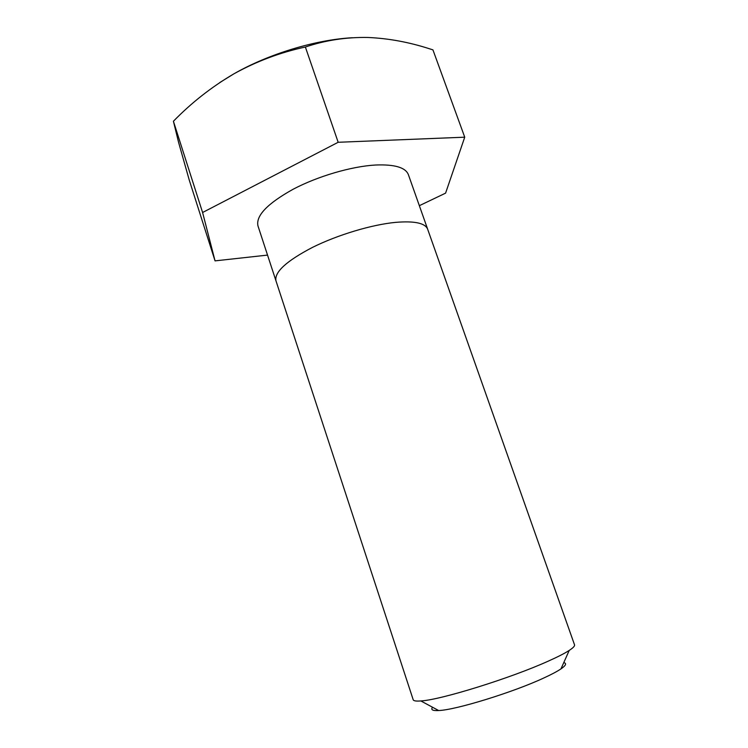 <?xml version="1.0" encoding="UTF-8"?>
<svg xmlns="http://www.w3.org/2000/svg" width="748" height="748" viewBox="0 0 748 748"><rect width="100%" height="100%" fill="white"/><g stroke="black" fill="none" stroke-linecap="round" stroke-linejoin="round"><path stroke-width="1.12" d="M432.578 707.271C430.558 709.759 432.578 710.852 438.646 710.535C455.485 710.058 513.072 692.349 543.833 677.978C551.491 674.453 557.204 671.433 560.953 668.899C565.946 665.449 566.881 663.354 563.768 662.606M276.021 280.996L413.195 699.745C413.579 700.913 416.122 701.315 420.825 700.941C440.366 700.025 511.155 678.034 548.574 660.998C557.877 656.838 564.759 653.313 569.219 650.423C573.164 647.852 574.941 645.982 574.529 644.823L427.706 229.356M275.975 280.846C274.245 272.15 286.447 260.987 312.571 247.345C337.816 234.816 371.719 224.652 395.57 222.371C414.523 220.8 425.219 223.082 427.66 229.206L408.38 174.649C405.566 167.459 394.626 164.251 375.561 165.018C351.597 166.346 317.919 176.182 293.123 189.244C267.475 203.521 255.751 215.733 257.957 225.859L275.975 280.846C274.245 272.15 286.437 260.987 312.571 247.345C337.816 234.816 371.719 224.652 395.57 222.371C414.523 220.8 425.219 223.082 427.66 229.206M173.414 121.251C191.525 102.672 211.684 86.871 233.881 73.846C256.358 61.392 280.191 52.454 305.371 47.021C325.38 40.261 346.249 37.082 367.997 37.475C388.567 38.382 409.175 42.178 429.81 48.882L432.933 49.873L464.732 137.183L338.171 142.279L202.596 212.497L173.414 121.251L178.529 142.167L189.253 180.081L215.05 260.874L267.541 255.096M338.171 142.279L305.371 47.021M202.596 212.497L215.05 260.874M419.348 205.681L445.584 193.143L464.732 137.183M352.42 37.727C315.544 39.719 268.513 53.978 233.881 73.846L219.809 82.523M438.646 710.535L420.825 700.941M560.953 668.899L569.219 650.423"/></g></svg>
